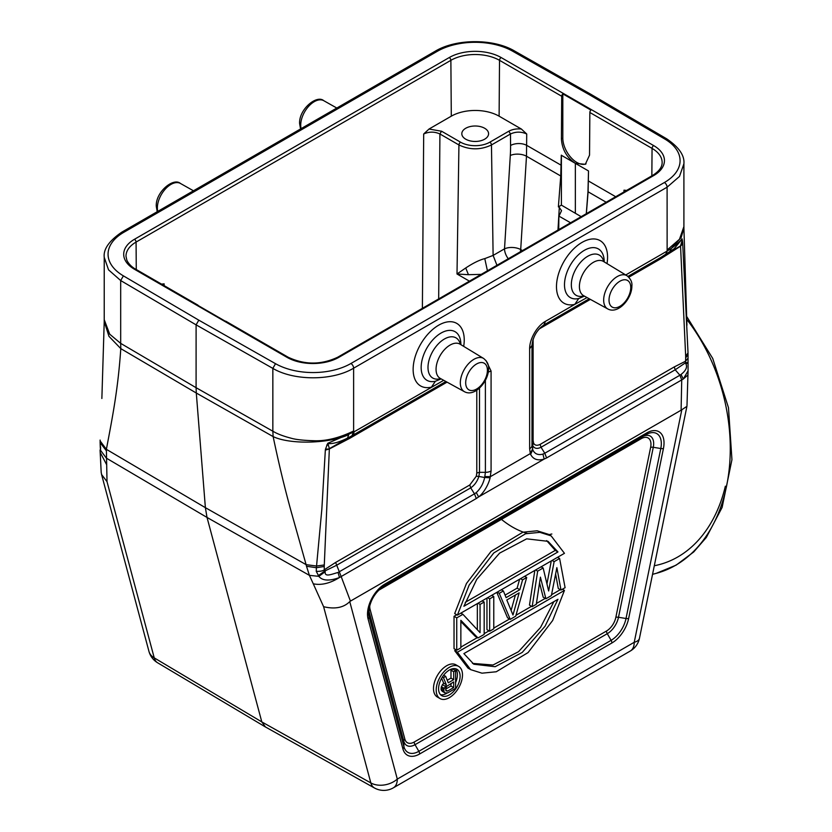 <?xml version="1.0" encoding="UTF-8"?>
<svg xmlns="http://www.w3.org/2000/svg" width="832" height="832" viewBox="0 0 832 832"><rect width="100%" height="100%" fill="white"/><g stroke="black" fill="none" stroke-linecap="round" stroke-linejoin="round"><path stroke-width="1.25" d="M551.855 533.998L549.016 534.654M527.082 533.374C518.315 530.816 509.766 526.146 501.446 519.376M459.129 145.07L439.91 133.973C434.502 131.529 429.094 131.539 423.686 133.994L429.031 129.033L451.298 116.178A33.81 19.521 180 0 1 499.106 116.178L521.373 129.033C516.61 128.575 512.439 129.293 508.862 131.196L489.84 142.189A20.706 11.95 180 0 1 460.564 142.189A2.298 1.321 120 0 0 458.931 144.966L457.007 273.988L468.458 274.695L481.208 274.362M161.522 284.107L164.122 283.847L162.76 284.825M468.458 274.695L465.722 267.977L456.997 273.988M465.733 267.966C473.242 263.026 479.586 259.917 484.775 258.606L487.427 270.785M441.626 131.258L429.031 129.033M484.661 128.263A13.385 7.727 0 0 0 470.08 126.589A13.385 7.727 0 0 0 461.812 133.734A13.385 7.727 0 0 0 465.733 139.194A13.385 7.727 0 0 0 480.324 140.868A13.385 7.727 0 0 0 488.582 133.734A13.385 7.727 0 0 0 484.661 128.263M589.326 94.692L664.726 138.986A53.55 30.919 180 0 1 664.394 182.52L350.917 363.501A53.55 30.919 180 0 1 275.517 363.688L198.796 320.164L123.406 275.87A53.55 30.919 180 0 1 123.739 232.346L437.216 51.355A53.55 30.919 180 0 1 512.606 51.168L589.326 94.692L591.198 94.546M265.262 726.71L261.81 721.916L154.232 657.873A19.126 11.014 120.8 0 0 157.633 662.792L265.21 726.835M339.685 577.377C330.127 583.357 321.329 585.489 313.279 583.804L323.617 606.715C334.922 609.388 343.626 607.693 349.752 601.619L350.438 601.12L341.162 576.545L339.477 577.533L338.052 572.468L474.469 493.844L470.714 487.854C474.521 485.274 477.235 481.468 478.868 476.455L484.682 477.495C483.34 483.59 480.532 488.613 476.268 492.596L474.469 493.844L476.289 498.534L341.162 576.545L339.331 571.865M318.968 576.347L309.41 575.359L207.022 517.442L261.81 721.916L370.833 782.922L323.617 606.715M101.192 472.337L101.587 474.5L107.016 481.666L106.382 449.332C112.892 415.095 118.061 388.596 120.796 348.629L120.671 343.366L109.72 334.204L104.229 319.696M101.182 472.181L100.183 452.369L106.496 464.412M101.868 398.486L104.229 321.474L108.971 336.346L120.796 348.629L196.3 393.026L205.379 507.666L106.382 449.332L100.37 441.241L100.391 443.019L106.267 450.653M198.796 320.164L196.102 324.854L196.092 387.702L120.682 343.366L120.682 280.54L108.555 269.859L104.229 257.327L104.229 320.05M688.022 352.841L682.677 242.913L680.545 245.908L685.672 356.294L688.002 352.882L688.033 354.557L688.064 370.843L683.27 379.038L681.73 379.922L681.096 410.207L686.91 406.359M681.096 410.207L350.438 601.12M339.477 577.533C329.306 581.225 322.431 580.84 318.854 576.358L325.177 571.719C324.574 577.481 331.365 574.267 338.052 572.468M318.854 576.358L316.264 571.324L316.389 567.726L306.498 566.259L309.41 575.359L313.279 583.804M339.362 571.927L335.629 562.442L324.345 569.754C323.024 570.918 320.341 571.459 316.254 571.345M325.343 450.112L325.499 449.134L329.358 448.958L325.343 450.112L321.828 509.371L316.389 567.726L324.22 566.467L329.347 448.958L349.565 438.422L350.366 436.675L445.9 381.514L352.331 435.531A8.029 4.638 60 0 0 353.995 431.86L353.621 431.007C338.998 438.069 325.593 441.303 313.414 440.71C302.942 440.398 295.37 439.525 290.701 438.09C283.098 436.114 277.139 433.815 272.844 431.205L273.135 436.592L196.3 393.026L196.092 387.702L272.844 431.215L272.844 368.389L196.102 324.854L120.682 280.54L123.406 275.87M306.498 566.259L306.114 564.647L316.514 566.03L324.23 564.97M100.464 450.206L106.382 458.151L207.022 517.442L205.379 507.666L306.114 564.647L291.678 513.406C285.074 489.715 278.897 464.11 273.135 436.592C290.233 444.808 329.711 443.612 348.754 434.606L347.495 438.142L351.905 435.802M100.287 445.567L100.11 440.076M100.61 446.826L100.568 450.05M100.495 450.289L100.298 447.283M476.289 498.534L478.65 496.902C483.538 493.178 488.498 484.838 490.11 477.786L491.078 470.974L491.078 371.051L485.992 360.537M607.017 263.609A36.13 20.862 120 0 0 607.495 259.47A36.13 20.862 120 0 0 583.981 241.374A36.13 20.862 120 0 0 556.556 284.367A36.13 20.862 120 0 0 574.787 304.387L545.522 321.287C537.098 325.894 529.537 338.905 529.641 348.774L531.991 345.498L531.991 445.432L531.991 442.021L532.615 445.432M275.517 363.688L272.844 368.389C294.091 381.014 332.561 380.91 353.621 368.191L667.098 187.2L667.129 251.077L625.747 274.966M667.098 250.026L679.484 239.262L683.904 226.595L683.904 163.779C684.705 155.542 678.964 147.222 666.661 138.809L591.25 94.515M667.129 251.077L671.445 248.29L681.19 237.463L683.904 227.989L686.92 325.27M667.17 251.098L665.496 254.758L669.562 252.2M669.822 251.992L674.19 248.716L661.274 257.171M682.022 238.753C680.347 241.134 676.822 244.317 671.445 248.29L669.552 252.169M674.19 248.716L681.99 239.138M682.25 239.741L681.897 239.117M682.677 242.913L682.323 239.751L680.534 245.898L667.784 253.313M682.729 243.776L680.545 246.189L660.327 259.012L661.118 257.254L627.952 276.401L665.486 254.738M681.897 239.127L681.834 240.739M688.022 354.609L685.682 357.802A65.406 37.752 -60 0 1 685.558 361.213L674.274 366.922L675.189 369.793L679.921 375.222L681.044 374.442C686.098 370.5 687.648 366.87 685.703 363.542L685.558 361.213L687.825 358.426M687.565 362.419L685.35 362.877L675.189 369.793L541.029 447.252L544.783 453.242L542.922 454.116C538.044 455.385 534.643 453.929 532.73 449.758L531.991 442.021L533.114 440.461L533.603 443.134C534.83 445.453 536.994 445.869 540.103 444.382L674.274 366.922M687.638 363.407L685.703 363.542M687.95 374.941L683.27 379.038L681.044 374.442M681.73 379.922L679.921 375.222L544.783 453.242L546.603 457.933L681.73 379.922M546.603 457.933L544.17 459.066C537.763 460.949 533.25 459.389 530.618 454.397L532.73 449.758M530.618 454.397L530.317 453.606L532.501 449.093M584.314 296.213L578.729 298.501L574.787 304.387L587.049 297.554M532.657 340.85L533.291 338.79M538.741 329.378L540.103 328.422A3.827 2.205 60 0 1 540.155 327.86M533.603 443.134L532.605 445.432L532.688 449.769M532.605 445.432C534.269 448.583 537.077 449.197 541.029 447.252L540.103 444.382M490.11 477.786L484.682 477.495L485.399 472.337L485.389 380.318M335.629 562.442L469.789 484.973L470.714 487.854L336.544 565.313L325.052 570.887L325.177 571.719M318.178 575.702L325.01 570.877M324.22 566.467A63.96 36.93 -60 0 0 324.345 569.754L325.052 570.887M469.789 484.973L476.299 476.216L476.788 472.982L476.788 390.198M351.894 435.781L353.59 432.089L327.787 443.269L325.499 449.134M327.787 443.269L327.912 443.56C332.654 444.038 339.175 442.229 347.474 438.121M350.366 436.675L329.389 448.646L327.912 443.55M353.995 431.86L443.716 380.307M463.674 346.372A36.13 20.862 120 0 0 464.162 342.222A36.13 20.862 120 0 0 440.638 324.137A36.13 20.862 120 0 0 413.213 367.12A36.13 20.862 120 0 0 431.444 387.14L435.386 381.254L440.97 378.976M529.641 348.774L529.641 448.708L530.317 453.606L490.402 476.653L484.89 476.57M491.078 470.974A8.029 4.638 180 0 1 485.399 472.337L479.492 472.337L478.868 476.455L476.299 476.216M326.726 445.058L327.995 445.058M663.437 448.479A24.534 14.165 120 0 0 646.682 432.942L384.852 584.106A24.534 14.165 120 0 0 368.098 618.987L402.886 748.81A24.534 14.165 120 0 0 419.64 753.979L611.894 642.98A24.534 14.165 120 0 0 628.649 618.457L663.437 448.479A3.827 1.56 -168.4 0 1 660.795 448.521L653.276 447.294A3.827 1.56 11.6 0 0 650.634 447.335A13.718 7.914 -60 0 0 641.274 438.651A3.827 2.205 60 0 1 642.065 436.894L380.234 588.058M458.64 666.39L455.936 664.82A18.585 10.733 120 0 0 441.615 669.802A18.585 10.733 120 0 0 433.493 688.511A18.585 10.733 120 0 0 437.351 697.018L440.055 698.578A18.585 10.733 -60 0 1 436.197 690.071A18.585 10.733 -60 0 1 444.319 671.362A18.585 10.733 -60 0 1 458.64 666.39A18.585 10.733 -60 0 1 462.488 674.898A18.585 10.733 -60 0 1 454.376 693.597A18.585 10.733 -60 0 1 440.055 698.578M560.331 589.67L551.543 594.745M545.251 598.385L536.422 603.481M531.534 606.299L515.975 615.285M509.579 618.977L493.771 628.098M489.008 630.854L484.172 633.641M477.35 637.582L460.855 647.109M456.092 649.854L454.688 650.666L467.969 668.086L470.683 669.646L457.392 652.236L454.688 650.666M551.148 535.881L548.444 534.321L537.15 530.785L522.87 532.199L491.046 551.408L466.45 583.492L454.688 613.569L457.392 615.129L469.154 585.052L493.75 552.968L525.574 533.759L539.854 532.345L551.148 535.881L564.45 553.322L457.392 615.129M555.62 574.007L558.282 588.484L560.986 590.044L565.094 587.673L559.614 558.49L554.122 561.652L548.642 590.98L543.15 567.986L537.67 571.158L532.178 606.674L536.297 604.302L540.405 577.148L545.896 598.759L551.377 595.587L556.868 567.642L560.986 590.044M539.542 582.837L543.192 597.199L545.896 598.759M534.83 570.419L529.474 605.114L532.178 606.674M551.262 560.934L546.957 583.939M496.808 592.374L507.53 617.791L510.234 619.351L515.715 616.179L526.698 577.491L522.579 579.873L519.834 589.711L506.116 597.636L503.37 590.959L499.262 593.33L510.234 619.351M519.626 579.197L517.13 588.151L505.076 595.109M486.959 598.062L486.959 629.668L489.663 631.228L493.771 628.846L493.771 596.502L489.663 598.874L489.663 631.228M460.855 621.546L475.29 636.397L478.005 637.957L484.172 634.4L484.172 602.046L480.054 604.417L480.054 632.642L462.914 614.318L456.737 617.874L456.737 650.229L460.855 647.858L460.855 620.318L478.005 637.957M456.737 614.754L454.033 616.314L454.033 648.669L456.737 650.229M477.35 603.606L477.35 629.751M438.578 688.698A15.226 8.788 120 0 0 441.73 695.666A15.226 8.788 120 0 0 453.461 691.59A15.226 8.788 120 0 0 460.106 676.27A15.226 8.788 120 0 0 456.955 669.302A15.226 8.788 120 0 0 445.224 673.379A15.226 8.788 120 0 0 438.578 688.698M455.478 668.73A15.226 8.788 -60 0 1 457.402 674.71A15.226 8.788 -60 0 1 455.603 682.625M447.086 693.087A15.226 8.788 -60 0 1 440.502 694.678M441.636 678.257L443.622 683.103L441.386 686.66L441.064 689.489L442.343 691.392L445.047 692.952L447.928 692.796L455.603 688.366L455.603 670.623L452.899 669.063L450.986 670.166L450.986 678.101L447.242 680.254M450.986 678.101L453.69 679.661L448.25 682.802L445.682 676.354L443.446 677.643L446.326 684.663L443.768 689.541L444.09 691.995L445.047 692.952M450.986 670.166L453.69 671.736L453.69 679.661M455.603 670.623L453.69 671.736M441.386 690.435L444.09 691.995M441.064 689.489L443.768 691.049M441.064 687.97L443.768 689.541M441.386 686.66L444.09 688.22M442.343 684.59L445.047 686.161M443.622 683.103L446.326 684.663M442.374 677.03L443.446 677.643M443.674 675.189L445.682 676.354M453.69 681.918L453.69 687.586L447.606 691.09L446.004 690.882L445.682 688.802L446.649 686.369L453.69 681.918M450.986 683.488L450.986 686.026L445.682 689.083M450.986 686.026L453.69 687.586M445.702 689.998L447.606 691.09M470.683 669.646L481.967 673.182L496.246 671.767L528.081 652.569L552.677 620.485L564.45 590.418L562.39 589.233M564.45 590.418L457.392 652.236M463.882 653.609L473.814 664.217L495.134 666.713L522.226 652.434L545.085 626.205L557.96 599.29L463.882 653.609M553.894 601.64L540.571 627.39L518.534 651.685L493.012 665.018L472.493 663.395M557.96 551.949L548.028 541.33L526.698 538.834L499.616 553.114L476.757 579.342L463.882 606.268L557.96 551.949L555.256 550.389L465.244 602.347M546.645 540.602L555.256 550.389M552.074 560.466L554.122 561.652M557.554 557.305L559.614 558.49M535.61 569.972L537.67 571.158M541.102 566.8L543.15 567.986M497.203 592.145L499.262 593.33M501.322 589.763L503.37 590.959M517.13 588.151L519.834 589.711M520.52 578.677L522.579 579.873M524.638 576.306L526.698 577.491M506.802 599.986L519.147 592.862L512.98 615.014L506.802 599.986M515.403 595.026L511.108 610.459M487.604 597.688L489.663 598.874M491.722 595.306L493.771 596.502M478.005 603.231L480.054 604.417M482.113 600.86L484.172 602.046M454.033 616.314L456.737 617.874M460.855 613.132L462.914 614.318M562.817 93.87L590.938 110.105A2.298 1.321 120 0 0 589.857 112.486L589.534 155.158L585.333 164.31L575.338 163.342C566.717 157.529 562.068 149.386 561.413 138.923L561.725 96.252A2.298 1.321 -60 0 1 562.817 93.87L562.817 138.112A19.885 11.482 60 0 0 576.878 162.469A19.885 11.482 60 0 0 586.05 163.831M625.362 191.142L624 190.164L626.61 190.424M581.152 216.663L561.413 205.13L558.386 206.877L559.312 207.418L557.97 230.048M586.29 213.699L587.974 191.724L588.515 170.955L588.11 191.797L586.352 213.668M588.442 180.991L615.701 196.726M587.985 191.724L606.164 202.228M561.725 96.252L499.522 60.33A2.298 1.321 120 0 1 501.145 57.543L653.682 145.6A36.702 21.185 0 0 1 653.682 175.573L338.874 357.323A36.702 21.185 0 0 1 286.978 357.323A2.298 1.321 -60 0 1 288.132 357.209L225.93 321.287A2.298 1.321 120 0 0 225.316 321.204L197.184 304.959A2.298 1.321 -60 0 1 197.798 305.053A2.298 1.321 -60 0 1 198.182 305.542M570.565 222.778L558.958 216.133L561.538 210.704L559.312 207.418M508.269 258.742A11.471 6.625 60 0 1 504.514 248.841L504.514 248.841A11.471 5.866 -176.5 0 1 520.707 249.558A11.471 6.625 -60 0 1 520.343 251.774M521.373 129.033L526.718 133.994C521.31 131.539 515.902 131.529 510.494 133.973L491.462 144.966L493.116 255.414L484.786 258.617M588.515 170.955L561.288 155.23L560.747 175.999L558.386 206.877M573.435 162.25L571.095 160.898M561.392 155.168L561.392 205.14M522.444 250.567L520.707 249.558L526.49 156.218L526.718 133.994M469.435 281.164L457.007 273.988M438.682 298.927L439.91 133.973L441.532 131.196L460.564 142.189M423.686 133.994L422.386 308.329M451.298 116.178L450.871 60.33L136.074 242.081L136.271 269.537M164.164 285.636L164.122 283.847M489.84 142.189A2.298 1.321 -120 0 1 491.462 144.966C480.615 150.093 469.778 150.093 458.942 144.955M499.106 116.178L499.522 60.33A34.403 19.864 0 0 0 450.871 60.33A2.298 1.321 -120 0 0 449.249 57.543A36.702 21.185 0 0 1 501.145 57.543M286.978 357.323L134.451 269.256A36.702 21.185 0 0 1 134.451 239.294L449.249 57.543M437.216 51.355A3.827 2.205 -120 0 0 435.302 51.168L121.826 232.149A3.827 2.205 60 0 1 123.739 232.346M514.467 51.012L512.606 51.168M300.56 128.96L299.614 123.594C298.73 109.481 316.722 94.442 323.773 100.693A19.157 11.055 120 0 0 309.036 105.903A19.157 11.055 120 0 0 300.716 125.143A19.157 11.055 120 0 0 300.778 126.693A19.157 11.055 120 0 0 301.101 128.648M652.538 574.33L656.313 573.321A156.811 110.885 -105 0 0 726.617 485.867A156.811 110.885 -105 0 0 686.608 319.197M725.358 486.21A149.167 105.477 75 0 1 654.295 565.739M393.338 787.842A19.126 19.126 0 0 1 374.39 787.935A19.126 11.066 -60.8 0 1 370.833 782.922A19.126 13.52 -15 0 0 397.301 779.085A19.126 11.045 60 0 1 393.338 787.842L630.271 651.04A19.126 11.045 -120 0 0 634.234 642.294A19.126 7.81 11.6 0 0 639.454 638.31L686.858 406.661M107.016 481.666L154.232 657.873A19.126 13.52 -15 0 1 148.938 651.31A19.126 19.126 0 0 0 157.674 662.823M157.217 211.713L156.281 206.346C155.386 192.234 173.378 177.206 180.44 183.456A19.157 11.055 120 0 0 165.693 188.656A19.157 11.055 120 0 0 157.373 207.896A19.157 11.055 120 0 0 157.404 208.998A19.157 11.055 120 0 0 157.768 211.401M350.917 363.501A3.827 2.205 60 0 1 353.621 368.191M683.904 163.779L679.484 176.446L667.098 187.2A3.827 2.205 -120 0 0 664.394 182.52M664.726 138.986L666.63 138.861M681.782 409.916L634.234 642.294L397.301 779.085L349.752 601.619M353.621 368.181L353.621 431.007M685.672 356.294L685.682 357.802M542.922 454.116L544.17 459.066L478.65 496.902L476.268 492.596M529.641 448.708A8.029 4.638 0 0 0 531.991 445.432L531.991 443.518M545.511 321.287L543.858 324.958L589.243 298.761L543.785 325L589.243 298.761M665.059 254.987A8.029 4.638 -120 0 0 666.723 251.306M604.209 261.914A28.08 16.214 120 0 0 604.209 261.799A28.08 16.214 120 0 0 584.355 250.328A28.08 16.214 120 0 0 564.554 282.942A28.08 16.214 120 0 0 564.491 284.721A28.08 16.214 120 0 0 578.729 298.501M583.939 295.849A23.213 13.395 -60 0 1 571.355 285.698A23.213 13.395 -60 0 1 571.334 284.69A23.213 13.395 -60 0 1 587.746 256.266A23.213 13.395 -60 0 1 603.71 261.602M583.617 295.672L607.755 308.932A19.188 11.076 -60 0 1 603.668 300.071A19.188 11.076 -60 0 1 603.699 298.948A19.188 11.076 -60 0 1 612.57 280.228A19.188 11.076 -60 0 1 626.943 275.694L603.398 261.414A19.781 11.419 120 0 0 588.12 266.562A19.781 11.419 120 0 0 579.405 286.551A19.781 11.419 120 0 0 579.426 287.404A19.781 11.419 120 0 0 583.617 295.672L583.502 295.61M630.76 287.508A15.361 8.871 -60 0 1 630.729 288.413A15.361 8.871 -60 0 1 619.507 306.54A15.361 8.871 -60 0 1 609.024 300.05A15.361 8.871 -60 0 1 609.055 299.146A15.361 8.871 -60 0 1 620.277 281.018A15.361 8.871 -60 0 1 630.76 287.508M660.327 259.012L628.815 277.202M590.387 299.385L540.103 328.422M533.114 340.527L533.114 440.461M447.044 382.148L349.565 438.422M460.876 344.666A28.08 16.214 120 0 0 460.876 344.552A28.08 16.214 120 0 0 441.012 333.081A28.08 16.214 120 0 0 421.21 365.695A28.08 16.214 120 0 0 421.158 367.484A28.08 16.214 120 0 0 435.386 381.254M440.596 378.602A23.213 13.395 -60 0 1 428.022 368.451A23.213 13.395 -60 0 1 427.991 367.442A23.213 13.395 -60 0 1 444.402 339.019A23.213 13.395 -60 0 1 460.366 344.365M483.61 358.446C487.334 361.535 488.977 364.946 488.54 368.701C488.717 381.43 474.75 397.415 464.422 391.685A19.188 11.076 -60 0 1 460.325 382.834A19.188 11.076 -60 0 1 460.398 381.212A19.188 11.076 -60 0 1 469.425 362.794A19.188 11.076 -60 0 1 483.61 358.446L460.065 344.178A19.781 11.419 120 0 0 444.777 349.315A19.781 11.419 120 0 0 436.062 369.304A19.781 11.419 120 0 0 436.082 370.167A19.781 11.419 120 0 0 440.284 378.425L440.159 378.362M465.691 382.803A15.361 8.871 -60 0 1 465.743 381.514A15.361 8.871 -60 0 1 477.1 363.688A15.361 8.871 -60 0 1 487.417 370.261A15.361 8.871 -60 0 1 487.365 371.55A15.361 8.871 -60 0 1 476.008 389.376A15.361 8.871 -60 0 1 465.691 382.803M491.078 371.041L488.238 372.102M479.492 388.066L479.492 472.337L476.788 472.982M611.894 642.98A3.827 2.205 -120 0 0 611.104 640.318A21.83 12.605 120 0 0 626.018 618.498L660.795 448.521A21.83 12.605 120 0 0 645.892 434.689A3.827 2.205 -120 0 0 646.682 432.942M402.886 748.81A3.827 2.704 -15 0 0 403.936 746.71A21.83 12.605 120 0 0 418.85 751.317L611.104 640.318L607.277 633.693L415.022 744.692L418.85 751.317A3.827 2.205 60 0 1 419.64 753.979M384.852 584.106A3.827 2.205 60 0 1 384.062 585.853L384.062 585.853C374.774 592.374 369.626 601.286 368.628 612.581L368.628 612.581A21.83 12.605 120 0 0 369.158 616.897L403.936 746.71L403.811 741.229L369.023 611.406L369.158 616.897A3.827 2.704 165 0 1 368.098 618.987M645.892 434.689L642.065 436.894A16.422 9.485 -60 0 1 653.276 447.294L618.498 617.282L626.018 618.498A3.827 1.56 11.6 0 0 628.649 618.457M618.498 617.282A16.422 9.485 -60 0 1 607.277 633.693A3.827 2.205 60 0 1 606.486 631.03A13.718 7.914 -60 0 0 615.857 617.313A3.827 1.56 -168.4 0 1 618.498 617.282M404.862 739.128A13.718 7.914 -60 0 0 414.232 742.019A3.827 2.205 -120 0 0 415.022 744.692A16.422 9.485 -60 0 1 403.811 741.229A3.827 2.704 165 0 1 404.862 739.128L370.074 609.315A13.718 7.914 -60 0 1 369.824 605.114M370.074 609.315A3.827 2.704 -15 0 0 369.023 611.406A16.422 9.485 -60 0 1 368.763 610.168M650.634 447.335L615.857 617.313M641.274 438.651L379.444 589.815A13.718 7.914 -60 0 0 378.196 590.626M414.232 742.019L606.486 631.03M651.851 175.843L652.059 148.398L589.857 112.486M653.682 175.573A2.298 1.321 -120 0 0 652.538 175.458C658.965 171.465 662.168 167.17 662.137 162.562A34.403 19.864 0 0 0 652.059 148.398A2.298 1.321 -60 0 1 653.682 145.6M624 190.164L623.958 191.953M575.349 163.353L575.349 213.314M652.538 175.458L337.73 357.209A2.298 1.321 60 0 1 338.874 357.323M197.798 305.053L135.595 269.142A2.298 1.321 120 0 0 134.451 269.256M134.451 239.294A2.298 1.321 60 0 1 136.074 242.081A34.403 19.864 0 0 0 125.996 256.256L126.87 260.291C129.771 266.094 134.992 268.83 135.595 269.142M560.747 175.999L526.49 156.218A11.471 5.866 3.5 0 0 510.297 155.501L504.514 248.841L493.116 255.414L496.943 265.283M508.862 131.196L510.484 133.973L510.578 145.486A141.554 83.138 -60.9 0 1 510.297 155.501M510.578 145.486A11.471 6.448 179.6 0 1 526.802 145.402L561.215 165.266M561.413 138.923L562.817 138.112M591.23 94.494L514.498 50.96C493.418 38.48 456.206 38.574 435.302 51.168M323.773 100.693L336.804 108.035M686.452 316.098L712.733 358.457L728.478 407.69L731.942 459.68L722.124 507.416L706.337 537.42L693.711 551.97L676.125 565.146L656.313 573.321M265.408 726.95L374.431 787.966M148.938 651.31L101.598 474.614M180.44 183.456L193.471 190.788M104.229 319.831A57.387 57.387 0 0 0 104.229 321.922M121.826 232.149C109.138 240.822 103.272 249.215 104.229 257.327M630.271 651.04A19.126 19.126 0 0 0 639.454 638.31M100.1 441.792L100.287 447.2M100.183 452.369L100.058 450.018M683.904 228.27A57.387 57.387 0 0 0 683.904 226.294M627.952 276.401L667.077 253.812M686.982 405.621L688.064 370.854M531.991 345.498C532.886 336.887 536.838 330.034 543.858 324.958M607.755 308.932C618.082 314.662 632.05 298.667 631.873 285.938C632.32 282.194 630.677 278.782 626.943 275.694M350.189 436.779L353.34 434.949M354.65 434.19L353.413 434.907M464.422 391.685L440.284 378.425M337.73 357.209C321.194 364.998 304.658 364.998 288.132 357.209M558.875 216.133L558.74 229.611"/></g></svg>
